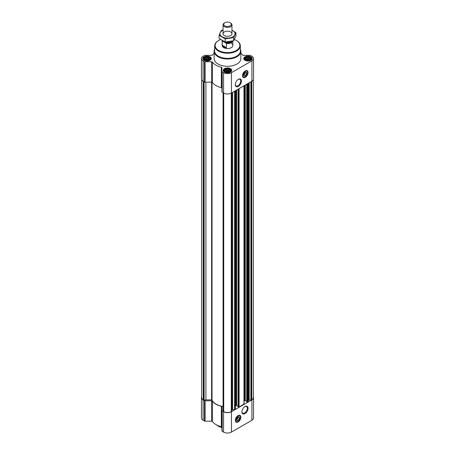 <?xml version="1.0" encoding="UTF-8"?>
<svg xmlns="http://www.w3.org/2000/svg" width="455" height="455" viewBox="0 0 455 455"><rect width="100%" height="100%" fill="white"/><g stroke="black" fill="none" stroke-linecap="round" stroke-linejoin="round"><path stroke-width="0.68" d="M238.181 79.42A3.816 2.201 -60 0 1 239.91 79.324A3.816 2.201 -60 0 1 240.496 82.383A3.816 2.201 -60 0 1 238.005 85.745A3.816 2.201 -60 0 1 236.094 85.938A3.816 2.201 -60 0 1 235.309 84.391M237.948 417.047A1.541 0.887 -60 0 1 238.011 417.224L237.339 417.616M210.005 59.122L208.407 60.191L206.223 60.378L204.841 59.918L204.039 59.122L204.039 58.194L204.841 57.398L206.223 56.938L207.821 56.938L209.203 57.398L210.005 58.194L210.005 59.122M209.351 57.211A3.299 1.905 180 0 1 207.872 60.396A3.299 1.905 180 0 1 203.834 58.064A3.299 1.905 180 0 1 209.351 57.211M250.961 59.122L249.363 60.191L247.179 60.378L245.797 59.918L244.995 59.122L244.995 58.194L245.797 57.398L247.179 56.938L248.777 56.938L250.159 57.398L250.961 58.194L250.961 59.122M250.307 57.211A3.299 1.905 180 0 1 248.834 60.396A3.299 1.905 180 0 1 244.796 58.064A3.299 1.905 180 0 1 250.307 57.211M230.48 70.94L228.882 72.015L226.704 72.203L225.316 71.742L224.52 70.94L224.52 70.019L225.316 69.223L228.296 68.762L229.684 69.223L230.48 70.019L230.48 70.94M229.832 69.035A3.299 1.905 180 0 1 228.353 72.22A3.299 1.905 180 0 1 224.315 69.888A3.299 1.905 180 0 1 229.832 69.035M245.131 72.396A1.541 0.887 -60 0 1 245.194 72.572L244.523 72.959M201.673 79.83L201.673 397.613A5.346 3.088 0 0 0 203.243 399.791L204.113 400.155L205.91 399.877L205.91 82.145M246.781 401.72L247.725 402.123L248.293 401.708L248.293 83.299M238.147 406.707L239.091 407.106L243.948 404.012M231.913 409.745A1.337 0.774 0 0 1 232.653 409.614L234.848 409.557L235.315 409M223.087 411.166L223.087 92.752L223.087 411.166L223.718 411.616A5.346 3.088 0 0 0 231.282 411.616L231.913 411.166L231.902 92.757L231.913 411.166M214.134 53.212A16.261 9.39 0 0 0 212.434 55.021A0.893 0.512 0 0 1 211.609 55.345L205.086 55.345A0.893 0.512 0 0 0 204.454 55.493L203.084 56.283A5.568 3.213 0 0 0 201.451 58.558A5.568 3.213 0 0 0 203.084 60.833L204.454 61.624A0.893 0.512 0 0 0 205.086 61.772L211.609 61.772A0.893 0.512 0 0 1 212.434 62.096A16.261 9.39 0 0 0 221.375 67.255A0.893 0.512 0 0 1 221.932 67.732L221.932 71.503A0.893 0.512 0 0 0 222.194 71.867L223.564 72.658A5.568 3.213 0 0 0 231.436 72.658L251.916 60.833A5.568 3.213 0 0 0 253.549 58.558A5.568 3.213 0 0 0 251.916 56.283L250.546 55.493A0.893 0.512 0 0 0 249.914 55.345L243.391 55.345A0.893 0.512 0 0 1 242.566 55.021A16.261 9.39 0 0 0 240.866 53.212M201.451 58.558L201.451 78.931A5.568 3.213 0 0 0 203.084 81.206L204.454 81.997A0.893 0.512 0 0 0 205.086 82.145L211.609 82.145A0.893 0.512 0 0 1 212.434 82.469A16.261 9.39 0 0 0 221.375 87.627A0.893 0.512 0 0 1 221.932 88.105M221.932 71.503L221.932 91.87A0.893 0.512 0 0 0 222.194 92.234L223.564 93.03A5.568 3.213 0 0 0 231.436 93.03L251.916 81.206A5.568 3.213 0 0 0 253.549 78.931L253.549 58.558M245.268 77.333A3.919 2.264 -60 0 1 243.311 77.526A3.919 2.264 -60 0 1 243.306 72.999A3.919 2.264 -60 0 1 247.23 70.735A3.919 2.264 -60 0 1 247.833 73.875A3.919 2.264 -60 0 1 245.268 77.333M238.369 86.382A4.334 2.502 -60 0 1 235.303 84.613A4.334 2.502 -60 0 1 238.369 79.301A4.334 2.502 -60 0 1 241.434 81.07A4.334 2.502 -60 0 1 238.369 86.382M250.972 56.829A4.232 2.446 180 0 1 252.212 58.558A4.232 2.446 180 0 1 247.981 61.004A4.232 2.446 180 0 1 243.743 58.558A4.232 2.446 180 0 1 246.36 56.301A4.232 2.446 180 0 1 250.972 56.829M210.017 56.829A4.232 2.446 180 0 1 211.256 58.558A4.232 2.446 180 0 1 207.019 61.004A4.232 2.446 180 0 1 202.788 58.558A4.232 2.446 180 0 1 205.404 56.301A4.232 2.446 180 0 1 210.017 56.829M230.492 68.654A4.232 2.446 180 0 1 231.731 70.383A4.232 2.446 180 0 1 227.5 72.828A4.232 2.446 180 0 1 223.268 70.383A4.232 2.446 180 0 1 225.879 68.125A4.232 2.446 180 0 1 230.492 68.654M240.376 49.214A13.366 7.718 180 0 1 240.866 51.284L240.866 58.558A13.366 7.718 180 0 1 227.5 66.276A13.366 7.718 180 0 1 214.134 58.558L214.134 51.284A13.366 7.718 180 0 1 214.624 49.214M248.293 400.588A1.337 0.774 0 0 1 248.686 400.042L250.887 400.155L251.757 399.791A5.346 3.088 0 0 0 253.327 397.613L253.327 79.83M205.91 399.877L211.603 399.877L211.609 61.772M223.087 406.514A16.039 9.259 0 0 1 212.036 400.064L211.603 399.877M235.417 405.957L236.162 405.524L236.162 90.3M238.096 406.349L236.162 405.524M244.051 400.969L244.796 400.542L244.796 85.318M246.729 401.367L244.796 400.542M201.673 396.709A5.568 3.213 0 0 0 201.451 397.613L201.451 417.986A5.568 3.213 0 0 0 203.084 420.255L204.454 421.046A0.893 0.512 0 0 0 205.086 421.199L211.609 421.199A0.893 0.512 0 0 1 212.434 421.518A16.261 9.39 0 0 0 221.375 426.682A0.893 0.512 0 0 1 221.932 427.16M201.451 397.613A5.568 3.213 0 0 0 203.084 399.882L204.454 400.673A0.893 0.512 0 0 0 205.086 400.827L211.609 400.827L211.609 421.199M221.932 410.552A0.893 0.512 0 0 0 222.194 410.916L222.194 431.289A0.893 0.512 0 0 1 221.932 430.925L221.932 406.787A0.893 0.512 0 0 0 221.375 406.309A16.261 9.39 0 0 1 212.434 401.145A0.893 0.512 0 0 0 211.609 400.827M222.194 431.289L223.564 432.079A5.568 3.213 0 0 0 231.436 432.079L251.916 420.255A5.568 3.213 0 0 0 253.549 417.986L253.549 397.613A5.568 3.213 0 0 0 253.327 396.709M222.194 410.916L223.564 411.707A5.568 3.213 0 0 0 231.436 411.707L251.916 399.882A5.568 3.213 0 0 0 253.549 397.613M238.084 421.984A3.919 2.264 -60 0 1 236.128 422.177A3.919 2.264 -60 0 1 236.128 417.65A3.919 2.264 -60 0 1 240.047 415.387A3.919 2.264 -60 0 1 240.649 418.532A3.919 2.264 -60 0 1 238.084 421.984M244.983 413.612A4.334 2.502 -60 0 1 241.918 411.838A4.334 2.502 -60 0 1 244.983 406.531A4.334 2.502 -60 0 1 248.049 408.3A4.334 2.502 -60 0 1 244.983 413.612M234.325 39.517A12.359 7.138 180 0 1 236.242 40.415L236.242 40.415A12.359 7.138 180 0 1 236.242 50.511A12.359 7.138 180 0 1 218.758 50.511A12.359 7.138 180 0 1 218.758 40.415A12.359 7.138 180 0 1 220.635 39.528M231.282 43.282A5.346 3.088 180 0 1 232.846 45.46A5.346 3.088 180 0 1 227.5 48.548A5.346 3.088 180 0 1 222.154 45.46L222.154 40.501A5.346 3.088 180 0 1 222.154 40.472M236.395 40.506A12.803 7.394 180 0 1 236.554 40.597L236.554 40.597A12.803 7.394 180 0 1 240.303 45.733A12.803 7.394 180 0 1 227.5 53.218A12.803 7.394 180 0 1 214.697 45.733A12.803 7.394 180 0 1 218.445 40.597A12.803 7.394 180 0 1 218.605 40.506M236.242 40.415L236.554 40.597L236.242 40.415M240.303 45.733L240.411 50.823A12.911 7.456 180 0 1 227.5 58.371A12.911 7.456 180 0 1 214.589 50.823L214.697 45.733M240.866 51.284A13.366 7.718 180 0 1 227.5 59.002A13.366 7.718 180 0 1 214.134 51.284M247.133 70.684A3.919 2.264 -60 0 1 247.617 73.852A3.919 2.264 -60 0 1 245.08 77.219A3.919 2.264 -60 0 1 243.215 77.464M243.965 73.864L245.194 73.153A1.541 0.887 -60 0 1 244.136 74.734L244.136 74.734A1.541 0.887 -60 0 1 243.698 74.882M243.988 74.808A1.985 1.149 -60 0 1 243.817 74.916A1.985 1.149 -60 0 1 243.698 74.978M243.817 74.916L244.136 74.734L243.817 74.916M245.2 72.345L245.194 73.153M245.182 72.362A1.985 1.149 -60 0 1 246.092 72.311A1.985 1.149 -60 0 1 246.394 73.903A1.985 1.149 -60 0 1 245.097 75.655A1.985 1.149 -60 0 1 244.107 75.752A1.985 1.149 -60 0 1 243.698 74.938M245.268 75.945A2.229 1.285 -60 0 1 243.692 75.041A2.229 1.285 -60 0 1 245.268 72.311A2.229 1.285 -60 0 1 246.843 73.221A2.229 1.285 -60 0 1 245.268 75.945M245.268 76.929A3.43 1.979 -60 0 1 244.403 77.248A3.43 1.979 -60 0 1 243.556 73.141A3.43 1.979 -60 0 1 247.537 71.822A3.43 1.979 -60 0 1 245.268 76.929M244.307 77.253A3.566 2.059 -60 0 1 244.204 77.27A3.566 2.059 -60 0 1 243.323 77.122A3.566 2.059 -60 0 1 243.323 73.005A3.566 2.059 -60 0 1 246.889 70.946A3.566 2.059 -60 0 1 247.457 71.634A3.566 2.059 -60 0 1 247.497 71.731M244.892 72.749L245.2 72.925M229.974 68.955A3.498 2.019 180 0 1 230.691 69.558A3.498 2.019 180 0 1 227.5 72.402A3.498 2.019 180 0 1 224.309 69.558A3.498 2.019 180 0 1 229.974 68.955M230.691 69.558L231.163 70.167A4.01 2.315 180 0 1 231.51 71.111A4.01 2.315 180 0 1 231.51 71.168M223.49 71.168A4.01 2.315 180 0 1 223.49 71.111A4.01 2.315 180 0 1 223.837 70.167L224.309 69.558M250.449 57.131A3.498 2.019 180 0 1 251.171 57.734A3.498 2.019 180 0 1 247.981 60.578A3.498 2.019 180 0 1 244.79 57.734A3.498 2.019 180 0 1 250.449 57.131M251.171 57.734L251.638 58.342A4.01 2.315 180 0 1 251.99 59.286A4.01 2.315 180 0 1 251.985 59.343L251.99 59.286M243.971 59.286L243.971 59.343A4.01 2.315 180 0 1 243.971 59.286A4.01 2.315 180 0 1 244.318 58.342L244.79 57.734M209.493 57.131A3.498 2.019 180 0 1 210.21 57.734A3.498 2.019 180 0 1 207.019 60.578A3.498 2.019 180 0 1 203.829 57.734A3.498 2.019 180 0 1 209.493 57.131M210.21 57.734L210.682 58.342A4.01 2.315 180 0 1 211.029 59.286A4.01 2.315 180 0 1 211.029 59.343L211.029 59.286M203.01 59.286L203.01 59.343A4.01 2.315 180 0 1 203.01 59.286A4.01 2.315 180 0 1 203.362 58.342L203.829 57.734M229.684 69.223L229.684 71.742M229.894 69.831L229.894 71.429M228.882 69.245L228.882 71.907L226.704 71.572L225.879 71.947M228.296 68.762L228.296 71.572M227.5 69.035L227.5 71.697M226.704 68.762L226.704 71.572M226.118 69.245L226.118 71.907M225.316 69.223L225.316 71.742M225.106 69.831L225.106 71.429M224.73 70.633L224.73 71.134M230.27 70.633L230.27 71.134M228.95 71.998A2.673 1.541 0 0 0 226.05 71.998M250.159 57.398L250.159 59.918M250.375 58.007L250.375 59.605M249.363 57.427L249.363 60.083L247.179 59.747L246.36 60.123M248.777 56.938L248.777 59.747M247.981 57.211L247.981 59.872M247.179 56.938L247.179 59.747M246.593 57.427L246.593 60.083M245.797 57.398L245.797 59.918M245.581 58.007L245.581 59.605M245.211 58.809L245.211 59.309M250.745 58.809L250.745 59.309M249.431 60.174A2.673 1.541 0 0 0 246.525 60.174M209.203 57.398L209.203 59.918M209.419 58.007L209.419 59.605M208.407 57.427L208.407 60.083L206.223 59.747L205.404 60.123M207.821 56.938L207.821 59.747M207.019 57.211L207.019 59.872M206.223 56.938L206.223 59.747M205.637 57.427L205.637 60.083M204.841 57.398L204.841 59.918M204.625 58.007L204.625 59.605M204.255 58.809L204.255 59.309M209.789 58.809L209.789 59.309M208.475 60.174A2.673 1.541 0 0 0 205.569 60.174M221.932 427.546A13.366 7.718 180 0 1 218.047 425.988A13.366 7.718 180 0 1 216.449 424.873M221.932 427.626A12.922 7.462 180 0 1 218.366 426.17A12.922 7.462 180 0 1 218.207 426.079M244.796 406.645A3.816 2.201 -60 0 1 246.525 406.554A3.816 2.201 -60 0 1 247.111 409.614A3.816 2.201 -60 0 1 244.619 412.975A3.816 2.201 -60 0 1 242.708 413.163A3.816 2.201 -60 0 1 241.923 411.621M239.95 415.335A3.919 2.264 -60 0 1 240.433 418.509A3.919 2.264 -60 0 1 237.897 421.876A3.919 2.264 -60 0 1 236.031 422.121M236.782 418.52L238.011 417.809A1.541 0.887 -60 0 1 236.953 419.385L236.953 419.385A1.541 0.887 -60 0 1 236.515 419.533M236.805 419.459A1.985 1.149 -60 0 1 236.634 419.567A1.985 1.149 -60 0 1 236.515 419.635M237.709 417.4L238.016 417.582L238.016 416.996A1.985 1.149 -60 0 1 238.039 417.138A1.985 1.149 -60 0 1 238.039 417.224M236.634 419.567L236.953 419.385L236.634 419.567M237.999 417.019A1.985 1.149 -60 0 1 238.909 416.962A1.985 1.149 -60 0 1 239.211 418.554A1.985 1.149 -60 0 1 237.914 420.306A1.985 1.149 -60 0 1 236.924 420.403A1.985 1.149 -60 0 1 236.515 419.59M238.084 420.602A2.229 1.285 -60 0 1 236.509 419.692A2.229 1.285 -60 0 1 238.084 416.962A2.229 1.285 -60 0 1 239.66 417.872A2.229 1.285 -60 0 1 238.084 420.602M238.084 421.586A3.43 1.979 -60 0 1 237.22 421.899A3.43 1.979 -60 0 1 236.373 417.792A3.43 1.979 -60 0 1 240.354 416.473A3.43 1.979 -60 0 1 238.084 421.586M237.123 421.91A3.566 2.059 -60 0 1 237.021 421.927A3.566 2.059 -60 0 1 236.139 421.774A3.566 2.059 -60 0 1 236.139 417.662A3.566 2.059 -60 0 1 239.705 415.603A3.566 2.059 -60 0 1 240.274 416.291A3.566 2.059 -60 0 1 240.314 416.388M232.442 41.007A5.096 2.94 180 0 1 226.095 43.123L222.603 41.109A5.096 2.94 180 0 1 222.438 40.637M222.603 41.109L222.262 41.115A5.346 3.088 180 0 1 222.154 40.501M232.795 40.922A5.346 3.088 180 0 1 226.442 43.526L226.095 43.123M226.442 43.526L226.442 47.69L222.262 45.272A5.346 3.088 0 0 0 226.442 47.69M222.262 41.115L222.262 45.272M230.651 23.029L230.167 22.75A3.771 2.178 180 0 1 230.167 25.833A3.771 2.178 180 0 1 224.833 25.833A3.771 2.178 180 0 1 224.833 22.75A3.771 2.178 180 0 1 230.167 22.75L230.651 23.029A4.453 2.571 180 0 1 231.953 24.849A4.453 2.571 180 0 1 227.5 27.419A4.453 2.571 180 0 1 223.047 24.849A4.453 2.571 180 0 1 224.349 23.029L224.833 22.75M231.953 30.246A7.53 4.345 180 0 1 232.823 36.821A7.53 4.345 180 0 1 221.784 36.582A7.53 4.345 180 0 1 223.047 30.246M230.651 35.57A4.453 2.571 180 0 1 224.349 35.57A4.453 2.571 180 0 1 224.349 31.93A4.453 2.571 180 0 1 230.651 31.93A4.453 2.571 180 0 1 230.651 35.57L230.651 35.57M223.047 30.013L221.318 30.445L219.054 35.319L225.236 38.891L233.682 37.583L235.946 32.709L231.953 30.172M235.946 32.709L235.946 35.814L233.682 40.688L225.236 41.996L219.054 38.425L219.054 35.319M233.682 37.583L233.682 40.688M225.236 38.891L225.236 41.996M203.772 400.099L203.772 81.599M203.243 399.791L203.243 81.297M248.191 401.856L248.191 83.356M247.725 402.123L247.725 83.623M243.948 404.307L243.948 85.807M239.091 407.106L239.091 88.606M235.315 409.29L235.315 90.79M234.848 409.557L234.848 91.057M231.811 411.309L231.811 92.814M231.282 411.616L231.282 93.116M203.084 60.833L203.084 81.206M204.454 61.624L204.454 81.997M205.086 61.772L205.086 82.145M212.434 62.096L212.434 82.469M221.375 67.255L221.375 87.627M222.194 71.867L222.194 92.234M223.564 72.658L223.564 93.03M231.436 72.658L231.436 93.03M251.916 60.833L251.916 81.206M223.189 411.309L223.189 92.814M223.718 411.616L223.718 93.116M251.228 400.099L251.228 81.599M251.757 399.791L251.757 81.297M204.113 400.155L204.113 81.798M212.036 400.064L212.036 82.207M232.653 409.614L232.653 92.325M234.598 409.614L234.598 91.205M236.668 405.524L236.668 90.01M238.147 406.85L238.147 89.152M238.591 407.106L238.591 88.901M245.302 400.542L245.302 85.022M246.781 401.867L246.781 84.169M247.224 402.123L247.224 83.913M250.887 400.155L250.887 81.798M249.198 399.894L249.198 82.776M248.851 399.945L248.851 82.975M248.686 400.042L248.686 83.072M203.084 399.882L203.084 420.255M204.454 400.673L204.454 421.046M205.086 400.827L205.086 421.199M212.434 401.145L212.434 421.518M221.375 406.309L221.375 426.682M223.564 411.707L223.564 432.079M231.436 411.707L231.436 432.079M251.916 399.882L251.916 420.255M244.608 77.208A3.833 2.212 -60 0 1 242.936 77.208M246.769 70.57A3.833 2.212 -60 0 1 247.605 72.021M237.425 421.859A3.833 2.212 -60 0 1 235.753 421.859M239.586 415.227A3.833 2.212 -60 0 1 240.422 416.672M231.345 41.251A4.186 2.417 180 0 1 227.534 42.713A4.186 2.417 180 0 1 223.678 41.291M229.633 41.576A3.651 2.11 180 0 1 226.675 41.917M235.417 409.142L235.417 90.733M238.096 406.776L238.096 89.186M244.051 404.159L244.051 85.745M246.729 401.793L246.729 84.198M218.758 40.415L218.445 40.597M246.889 70.946L246.235 70.57M243.323 77.122L242.669 76.747M218.366 426.17L218.047 425.988M239.705 415.603L239.051 415.227M236.139 421.774L235.485 421.398M232.846 40.91L232.846 45.46M223.047 24.849L223.047 33.75M231.953 24.849L231.953 33.75"/></g></svg>
